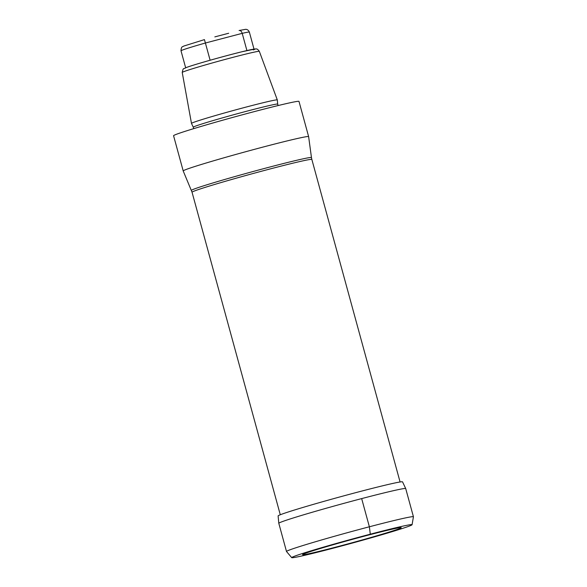 <?xml version="1.0" encoding="UTF-8"?>
<svg xmlns="http://www.w3.org/2000/svg" width="587" height="587" viewBox="0 0 587 587"><rect width="100%" height="100%" fill="white"/><g stroke="black" fill="none" stroke-linecap="round" stroke-linejoin="round"><path stroke-width="0.88" d="M228.695 33.246L214.827 36.886M239.166 30.495L245.505 29.35C245.329 29.321 248.007 28.924 249.358 32.094A35.433 1.115 164.7 0 0 242.204 33.349L246.914 50.555M239.092 30.517C240.494 30.333 241.528 31.28 242.204 33.349L205.399 43.012L204.43 39.615L183.738 46.072C182.638 47.085 181.295 45.845 181.009 50.79L185.653 67.776M181.009 50.79A35.433 1.115 164.7 0 1 205.399 43.012L210.117 60.234M193.534 122.39A44.487 1.394 164.7 0 0 191.479 123.402A44.487 1.394 164.7 0 0 191.479 123.409L182.227 72.458C183.445 66.991 183.276 69.493 186.204 67.564C192.874 64.944 223.838 56.176 241.866 51.773L255.462 48.919C256.02 49.271 256.812 47.833 259.337 51.363L277.306 99.922A44.487 1.394 -15.3 0 1 277.306 99.929A44.487 1.394 -15.3 0 0 240.795 108.485A44.487 1.394 -15.3 0 0 193.534 122.39M191.479 123.409L193.277 127.21A43.761 1.372 164.7 0 0 193.277 127.21A43.761 1.372 164.7 0 1 195.295 126.205A43.761 1.372 -15.3 0 1 241.837 112.513A43.761 1.372 -15.3 0 1 277.695 104.112A43.761 1.372 -15.3 0 1 277.695 104.119L277.306 99.929M183.203 170.942L173.569 135.722A65.018 2.04 164.7 0 1 176.57 134.24A65.018 2.04 -15.3 0 1 245.718 113.893A65.018 2.04 -15.3 0 1 298.996 101.412L308.63 136.624A65.018 2.04 164.7 0 0 308.63 136.624A65.018 2.04 164.7 0 0 255.352 149.105A65.018 2.04 164.7 0 0 186.204 169.452A65.018 2.04 164.7 0 0 183.203 170.942A65.018 2.04 164.7 0 0 183.203 170.949L192.052 192.235L280.285 514.755M278.796 523.288L278.113 515.907A64.504 2.025 -15.3 0 1 281.092 514.447A64.504 2.025 164.7 0 1 349.522 494.313A64.504 2.025 164.7 0 1 402.543 481.868L405.705 488.575A65.788 2.069 164.7 0 0 351.635 501.261A65.788 2.069 164.7 0 0 281.841 521.799A65.788 2.069 -15.3 0 0 278.796 523.288A65.788 2.069 -15.3 0 0 278.803 523.303L286.493 551.486A65.803 2.069 -15.3 0 1 289.53 549.982A65.803 2.069 164.7 0 1 359.515 529.393A65.803 2.069 164.7 0 1 413.431 516.758A65.803 2.069 164.7 0 1 413.431 516.787L412.074 524.727A62.398 1.959 164.7 0 0 361.387 536.555A62.398 1.959 164.7 0 0 294.586 556.197A62.398 1.959 -15.3 0 0 291.717 557.65L286.507 551.516A65.803 2.069 -15.3 0 1 286.493 551.486M413.431 516.758L405.712 488.582A65.788 2.069 164.7 0 0 405.705 488.575M412.074 524.727A62.398 1.959 164.7 0 1 409.19 526.121A62.398 1.959 -15.3 0 1 343.263 545.528A62.398 1.959 -15.3 0 1 291.717 557.65M398.852 528.836A51.142 1.607 -15.3 0 1 344.466 544.831A51.142 1.607 -15.3 0 1 302.562 554.656A51.142 1.607 -15.3 0 1 304.924 553.482A51.142 1.607 164.7 0 1 359.317 537.487A51.142 1.607 164.7 0 1 401.214 527.662A51.142 1.607 164.7 0 1 398.852 528.836M361.665 498.598L369.377 526.781L370.294 534.192M186.534 67.454A36.335 1.145 -15.3 0 1 230.625 54.642A36.335 1.145 -15.3 0 1 253.276 49.939M182.227 72.458A39.975 1.255 164.7 0 1 184.069 71.548A39.975 1.255 -15.3 0 1 226.531 59.052A39.975 1.255 -15.3 0 1 259.337 51.363M308.63 136.632L311.462 157.573A62.229 1.952 164.7 0 0 260.599 169.482A62.229 1.952 164.7 0 0 194.297 188.985A62.229 1.952 164.7 0 0 191.421 190.415M311.462 157.573L311.851 159.459A62.097 1.952 164.7 0 0 260.966 171.382A62.097 1.952 164.7 0 0 194.921 190.812A62.097 1.952 164.7 0 0 192.052 192.235M249.358 32.094L254.002 49.073M193.277 127.203L193.673 128.656M277.695 104.112L278.091 105.565M311.851 159.459L400.077 481.986"/></g></svg>
